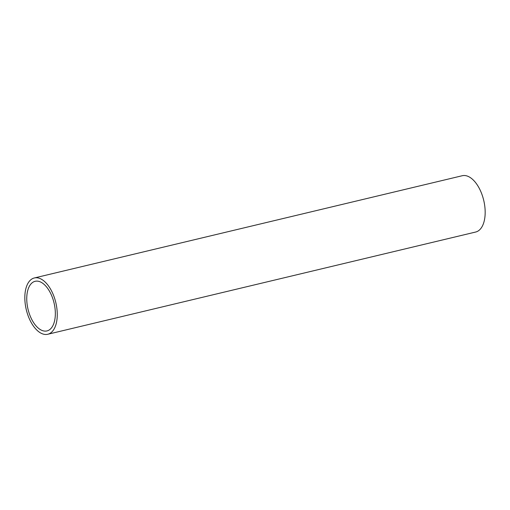 <?xml version="1.0" encoding="UTF-8"?>
<svg xmlns="http://www.w3.org/2000/svg" width="510" height="510" viewBox="0 0 510 510"><rect width="100%" height="100%" fill="white"/><g stroke="black" fill="none" stroke-linecap="round" stroke-linejoin="round"><path stroke-width="0.76" d="M25.5 305.764A28.936 15.179 76.6 0 1 34.323 277.969A28.936 15.179 76.6 0 1 56.591 306.465A28.936 15.179 76.6 0 1 47.768 334.267A28.936 15.179 76.6 0 1 25.5 305.764M47.768 334.267L475.677 232.031A28.936 15.179 -103.4 0 0 484.5 204.236A28.936 15.179 -103.4 0 0 462.232 175.733L34.323 277.969M54.748 306.427A25.506 13.381 76.6 0 1 46.971 330.926A25.506 13.381 76.6 0 1 27.342 305.809A25.506 13.381 76.6 0 1 35.12 281.31A25.506 13.381 76.6 0 1 54.748 306.427"/></g></svg>
